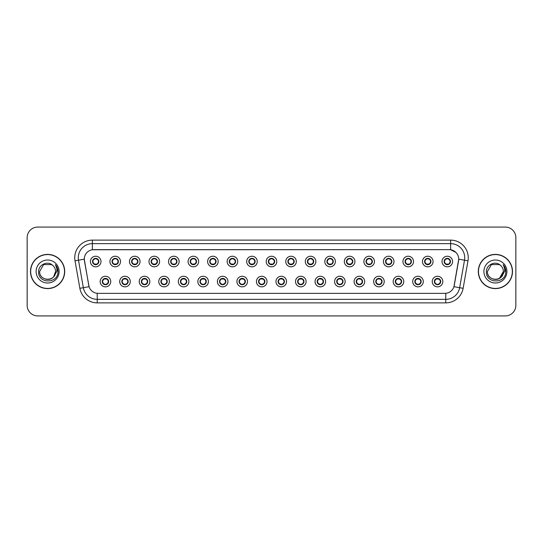 <?xml version="1.0" encoding="UTF-8"?>
<svg xmlns="http://www.w3.org/2000/svg" width="543" height="543" viewBox="0 0 543 543"><rect width="100%" height="100%" fill="white"/><g stroke="black" fill="none" stroke-linecap="round" stroke-linejoin="round"><path stroke-width="0.81" d="M130.286 281.552A5.287 5.287 0 0 1 124.999 286.84A5.287 5.287 0 0 1 119.704 281.552A5.287 5.287 0 0 1 124.999 276.258A5.287 5.287 0 0 1 130.286 281.552M121.822 281.552A3.177 3.177 0 0 0 124.999 284.722A3.177 3.177 0 0 0 128.168 281.552A3.177 3.177 0 0 0 124.999 278.376A3.177 3.177 0 0 0 121.822 281.552L123.051 283.595A2.824 2.824 0 0 1 123.051 279.502L121.822 281.552M149.82 281.552A5.287 5.287 0 0 1 144.533 286.84A5.287 5.287 0 0 1 139.239 281.552A5.287 5.287 0 0 1 144.533 276.258A5.287 5.287 0 0 1 149.82 281.552M141.356 281.552A3.177 3.177 0 0 0 144.533 284.722A3.177 3.177 0 0 0 147.703 281.552A3.177 3.177 0 0 0 144.533 278.376A3.177 3.177 0 0 0 141.356 281.552L142.585 283.595A2.824 2.824 0 0 1 142.585 279.502L141.384 281.552M169.355 281.552A5.287 5.287 0 0 1 164.061 286.84A5.287 5.287 0 0 1 158.773 281.552A5.287 5.287 0 0 1 164.061 276.258A5.287 5.287 0 0 1 169.355 281.552M160.891 281.552A3.177 3.177 0 0 0 164.061 284.722A3.177 3.177 0 0 0 167.237 281.552A3.177 3.177 0 0 0 164.061 278.376A3.177 3.177 0 0 0 160.891 281.552L162.119 283.595A2.824 2.824 0 0 1 162.119 279.502L160.918 281.552M188.889 281.552A5.287 5.287 0 0 1 183.595 286.84A5.287 5.287 0 0 1 178.308 281.552A5.287 5.287 0 0 1 183.595 276.258A5.287 5.287 0 0 1 188.889 281.552M180.425 281.552A3.177 3.177 0 0 0 183.595 284.722A3.177 3.177 0 0 0 186.772 281.552A3.177 3.177 0 0 0 183.595 278.376A3.177 3.177 0 0 0 180.425 281.552L181.654 283.595A2.824 2.824 0 0 1 181.654 279.502L180.452 281.552M208.417 281.552A5.287 5.287 0 0 1 203.13 286.84A5.287 5.287 0 0 1 197.842 281.552A5.287 5.287 0 0 1 203.13 276.258A5.287 5.287 0 0 1 208.417 281.552M199.96 281.552A3.177 3.177 0 0 0 203.13 284.722A3.177 3.177 0 0 0 206.306 281.552A3.177 3.177 0 0 0 203.13 278.376A3.177 3.177 0 0 0 199.96 281.552L201.188 283.595A2.824 2.824 0 0 1 201.188 279.502L199.987 281.552M227.951 281.552A5.287 5.287 0 0 1 222.664 286.84A5.287 5.287 0 0 1 217.376 281.552A5.287 5.287 0 0 1 222.664 276.258A5.287 5.287 0 0 1 227.951 281.552M219.494 281.552A3.177 3.177 0 0 0 222.664 284.722A3.177 3.177 0 0 0 225.84 281.552A3.177 3.177 0 0 0 222.664 278.376A3.177 3.177 0 0 0 219.494 281.552L220.723 283.595A2.824 2.824 0 0 1 220.723 279.502L219.494 281.552M247.486 281.552A5.287 5.287 0 0 1 242.198 286.84A5.287 5.287 0 0 1 236.911 281.552A5.287 5.287 0 0 1 242.198 276.258A5.287 5.287 0 0 1 247.486 281.552M239.029 281.552A3.177 3.177 0 0 0 242.198 284.722A3.177 3.177 0 0 0 245.375 281.552A3.177 3.177 0 0 0 242.198 278.376A3.177 3.177 0 0 0 239.029 281.552L240.257 283.595A2.824 2.824 0 0 1 240.257 279.502L239.056 281.552M267.02 281.552A5.287 5.287 0 0 1 261.733 286.84A5.287 5.287 0 0 1 256.445 281.552A5.287 5.287 0 0 1 261.733 276.258A5.287 5.287 0 0 1 267.02 281.552M258.563 281.552A3.177 3.177 0 0 0 261.733 284.722A3.177 3.177 0 0 0 264.909 281.552A3.177 3.177 0 0 0 261.733 278.376A3.177 3.177 0 0 0 258.563 281.552L259.792 283.595A2.824 2.824 0 0 1 259.792 279.502L258.59 281.552M286.555 281.552A5.287 5.287 0 0 1 281.267 286.84A5.287 5.287 0 0 1 275.98 281.552A5.287 5.287 0 0 1 281.267 276.258A5.287 5.287 0 0 1 286.555 281.552M278.091 281.552A3.177 3.177 0 0 0 281.267 284.722A3.177 3.177 0 0 0 284.437 281.552A3.177 3.177 0 0 0 281.267 278.376A3.177 3.177 0 0 0 278.091 281.552L279.326 283.595A2.824 2.824 0 0 1 279.326 279.502L278.125 281.552M306.089 281.552A5.287 5.287 0 0 1 300.802 286.84A5.287 5.287 0 0 1 295.514 281.552A5.287 5.287 0 0 1 300.802 276.258A5.287 5.287 0 0 1 306.089 281.552M297.625 281.552A3.177 3.177 0 0 0 300.802 284.722A3.177 3.177 0 0 0 303.971 281.552A3.177 3.177 0 0 0 300.802 278.376A3.177 3.177 0 0 0 297.625 281.552L298.86 283.595A2.824 2.824 0 0 1 298.86 279.502L297.659 281.552M325.624 281.552A5.287 5.287 0 0 1 320.336 286.84A5.287 5.287 0 0 1 315.049 281.552A5.287 5.287 0 0 1 320.336 276.258A5.287 5.287 0 0 1 325.624 281.552M317.16 281.552A3.177 3.177 0 0 0 320.336 284.722A3.177 3.177 0 0 0 323.506 281.552A3.177 3.177 0 0 0 320.336 278.376A3.177 3.177 0 0 0 317.16 281.552L318.395 283.595A2.824 2.824 0 0 1 318.395 279.502L317.193 281.552M345.158 281.552A5.287 5.287 0 0 1 339.87 286.84A5.287 5.287 0 0 1 334.583 281.552A5.287 5.287 0 0 1 339.87 276.258A5.287 5.287 0 0 1 345.158 281.552M336.694 281.552A3.177 3.177 0 0 0 339.87 284.722A3.177 3.177 0 0 0 343.04 281.552A3.177 3.177 0 0 0 339.87 278.376A3.177 3.177 0 0 0 336.694 281.552L337.929 283.595A2.824 2.824 0 0 1 337.929 279.502L336.728 281.552M364.692 281.552A5.287 5.287 0 0 1 359.405 286.84A5.287 5.287 0 0 1 354.111 281.552A5.287 5.287 0 0 1 359.405 276.258A5.287 5.287 0 0 1 364.692 281.552M356.228 281.552A3.177 3.177 0 0 0 359.405 284.722A3.177 3.177 0 0 0 362.575 281.552A3.177 3.177 0 0 0 359.405 278.376A3.177 3.177 0 0 0 356.228 281.552L357.464 283.595A2.824 2.824 0 0 1 357.464 279.502L356.228 281.552M384.227 281.552A5.287 5.287 0 0 1 378.939 286.84A5.287 5.287 0 0 1 373.645 281.552A5.287 5.287 0 0 1 378.939 276.258A5.287 5.287 0 0 1 384.227 281.552M375.763 281.552A3.177 3.177 0 0 0 378.939 284.722A3.177 3.177 0 0 0 382.109 281.552A3.177 3.177 0 0 0 378.939 278.376A3.177 3.177 0 0 0 375.763 281.552L376.991 283.595A2.824 2.824 0 0 1 376.991 279.502L375.79 281.552M403.761 281.552A5.287 5.287 0 0 1 398.467 286.84A5.287 5.287 0 0 1 393.18 281.552A5.287 5.287 0 0 1 398.467 276.258A5.287 5.287 0 0 1 403.761 281.552M395.297 281.552A3.177 3.177 0 0 0 398.467 284.722A3.177 3.177 0 0 0 401.644 281.552A3.177 3.177 0 0 0 398.467 278.376A3.177 3.177 0 0 0 395.297 281.552L396.526 283.595A2.824 2.824 0 0 1 396.526 279.502L395.324 281.552M423.296 281.552A5.287 5.287 0 0 1 418.001 286.84A5.287 5.287 0 0 1 412.714 281.552A5.287 5.287 0 0 1 418.001 276.258A5.287 5.287 0 0 1 423.296 281.552M414.832 281.552A3.177 3.177 0 0 0 418.001 284.722A3.177 3.177 0 0 0 421.178 281.552A3.177 3.177 0 0 0 418.001 278.376A3.177 3.177 0 0 0 414.832 281.552L416.06 283.595A2.824 2.824 0 0 1 416.06 279.502L414.859 281.552M442.83 281.552A5.287 5.287 0 0 1 437.536 286.84A5.287 5.287 0 0 1 432.248 281.552A5.287 5.287 0 0 1 437.536 276.258A5.287 5.287 0 0 1 442.83 281.552M434.366 281.552A3.177 3.177 0 0 0 437.536 284.722A3.177 3.177 0 0 0 440.712 281.552A3.177 3.177 0 0 0 437.536 278.376A3.177 3.177 0 0 0 434.366 281.552L435.595 283.595A2.824 2.824 0 0 1 435.595 279.502L434.393 281.552M110.752 281.552A5.287 5.287 0 0 1 105.464 286.84A5.287 5.287 0 0 1 100.17 281.552A5.287 5.287 0 0 1 105.464 276.258A5.287 5.287 0 0 1 110.752 281.552M102.288 281.552A3.177 3.177 0 0 0 105.464 284.722A3.177 3.177 0 0 0 108.634 281.552A3.177 3.177 0 0 0 105.464 278.376A3.177 3.177 0 0 0 102.288 281.552L103.523 283.595A2.824 2.824 0 0 1 103.523 279.502L102.315 281.552M120.519 261.522A5.287 5.287 0 0 1 115.231 266.81A5.287 5.287 0 0 1 109.937 261.522A5.287 5.287 0 0 1 115.231 256.235A5.287 5.287 0 0 1 120.519 261.522M112.055 261.522A3.177 3.177 0 0 0 115.231 264.692A3.177 3.177 0 0 0 118.401 261.522A3.177 3.177 0 0 0 115.231 258.346A3.177 3.177 0 0 0 112.055 261.522L113.283 263.565A2.824 2.824 0 0 1 113.29 259.473L112.082 261.529M140.053 261.522A5.287 5.287 0 0 1 134.766 266.81A5.287 5.287 0 0 1 129.472 261.522A5.287 5.287 0 0 1 134.766 256.235A5.287 5.287 0 0 1 140.053 261.522M131.589 261.522A3.177 3.177 0 0 0 134.766 264.692A3.177 3.177 0 0 0 137.936 261.522A3.177 3.177 0 0 0 134.766 258.346A3.177 3.177 0 0 0 131.589 261.522L132.818 263.565A2.824 2.824 0 0 1 132.825 259.473L131.616 261.529M159.588 261.522A5.287 5.287 0 0 1 154.293 266.81A5.287 5.287 0 0 1 149.006 261.522A5.287 5.287 0 0 1 154.293 256.235A5.287 5.287 0 0 1 159.588 261.522M151.124 261.522A3.177 3.177 0 0 0 154.293 264.692A3.177 3.177 0 0 0 157.47 261.522A3.177 3.177 0 0 0 154.293 258.346A3.177 3.177 0 0 0 151.124 261.522L152.352 263.565A2.824 2.824 0 0 1 152.359 259.473L151.151 261.529M179.122 261.522A5.287 5.287 0 0 1 173.828 266.81A5.287 5.287 0 0 1 168.54 261.522A5.287 5.287 0 0 1 173.828 256.235A5.287 5.287 0 0 1 179.122 261.522M170.658 261.522A3.177 3.177 0 0 0 173.828 264.692A3.177 3.177 0 0 0 177.004 261.522A3.177 3.177 0 0 0 173.828 258.346A3.177 3.177 0 0 0 170.658 261.522L171.887 263.565A2.824 2.824 0 0 1 171.893 259.473L170.685 261.529M198.657 261.522A5.287 5.287 0 0 1 193.362 266.81A5.287 5.287 0 0 1 188.075 261.522A5.287 5.287 0 0 1 193.362 256.235A5.287 5.287 0 0 1 198.657 261.522M190.193 261.522A3.177 3.177 0 0 0 193.362 264.692A3.177 3.177 0 0 0 196.539 261.522A3.177 3.177 0 0 0 193.362 258.346A3.177 3.177 0 0 0 190.193 261.522L191.421 263.565A2.824 2.824 0 0 1 191.428 259.473A2.824 2.824 0 0 0 190.545 261.522M218.184 261.522A5.287 5.287 0 0 1 212.897 266.81A5.287 5.287 0 0 1 207.609 261.522A5.287 5.287 0 0 1 212.897 256.235A5.287 5.287 0 0 1 218.184 261.522M209.727 261.522A3.177 3.177 0 0 0 212.897 264.692A3.177 3.177 0 0 0 216.073 261.522A3.177 3.177 0 0 0 212.897 258.346A3.177 3.177 0 0 0 209.727 261.522L210.956 263.565A2.824 2.824 0 0 1 210.962 259.473L209.754 261.529M237.719 261.522A5.287 5.287 0 0 1 232.431 266.81A5.287 5.287 0 0 1 227.144 261.522A5.287 5.287 0 0 1 232.431 256.235A5.287 5.287 0 0 1 237.719 261.522M229.261 261.522A3.177 3.177 0 0 0 232.431 264.692A3.177 3.177 0 0 0 235.608 261.522A3.177 3.177 0 0 0 232.431 258.346A3.177 3.177 0 0 0 229.261 261.522L230.49 263.565A2.824 2.824 0 0 1 230.497 259.473L229.289 261.529M257.253 261.522A5.287 5.287 0 0 1 251.966 266.81A5.287 5.287 0 0 1 246.678 261.522A5.287 5.287 0 0 1 251.966 256.235A5.287 5.287 0 0 1 257.253 261.522M248.796 261.522A3.177 3.177 0 0 0 251.966 264.692A3.177 3.177 0 0 0 255.142 261.522A3.177 3.177 0 0 0 251.966 258.346A3.177 3.177 0 0 0 248.796 261.522L250.024 263.565A2.824 2.824 0 0 1 250.031 259.473L248.823 261.529M276.787 261.522A5.287 5.287 0 0 1 271.5 266.81A5.287 5.287 0 0 1 266.213 261.522A5.287 5.287 0 0 1 271.5 256.235A5.287 5.287 0 0 1 276.787 261.522M268.323 261.522A3.177 3.177 0 0 0 271.5 264.692A3.177 3.177 0 0 0 274.677 261.522A3.177 3.177 0 0 0 271.5 258.346A3.177 3.177 0 0 0 268.323 261.522L269.559 263.565A2.824 2.824 0 0 1 269.559 259.473L268.357 261.529M296.322 261.522A5.287 5.287 0 0 1 291.034 266.81A5.287 5.287 0 0 1 285.747 261.522A5.287 5.287 0 0 1 291.034 256.235A5.287 5.287 0 0 1 296.322 261.522M287.858 261.522A3.177 3.177 0 0 0 291.034 264.692A3.177 3.177 0 0 0 294.204 261.522A3.177 3.177 0 0 0 291.034 258.346A3.177 3.177 0 0 0 287.858 261.522L289.093 263.565A2.824 2.824 0 0 1 289.093 259.473L287.892 261.529M315.856 261.522A5.287 5.287 0 0 1 310.569 266.81A5.287 5.287 0 0 1 305.281 261.522A5.287 5.287 0 0 1 310.569 256.235A5.287 5.287 0 0 1 315.856 261.522M307.392 261.522A3.177 3.177 0 0 0 310.569 264.692A3.177 3.177 0 0 0 313.739 261.522A3.177 3.177 0 0 0 310.569 258.346A3.177 3.177 0 0 0 307.392 261.522L308.628 263.565A2.824 2.824 0 0 1 308.628 259.473L307.426 261.529M335.391 261.522A5.287 5.287 0 0 1 330.103 266.81A5.287 5.287 0 0 1 324.816 261.522A5.287 5.287 0 0 1 330.103 256.235A5.287 5.287 0 0 1 335.391 261.522M326.927 261.522A3.177 3.177 0 0 0 330.103 264.692A3.177 3.177 0 0 0 333.273 261.522A3.177 3.177 0 0 0 330.103 258.346A3.177 3.177 0 0 0 326.927 261.522L328.162 263.565A2.824 2.824 0 0 1 328.162 259.473L326.961 261.529M354.925 261.522A5.287 5.287 0 0 1 349.638 266.81A5.287 5.287 0 0 1 344.343 261.522A5.287 5.287 0 0 1 349.638 256.235A5.287 5.287 0 0 1 354.925 261.522M346.461 261.522A3.177 3.177 0 0 0 349.638 264.692A3.177 3.177 0 0 0 352.807 261.522A3.177 3.177 0 0 0 349.638 258.346A3.177 3.177 0 0 0 346.461 261.522L347.696 263.565A2.824 2.824 0 0 1 347.696 259.473L346.488 261.529M374.46 261.522A5.287 5.287 0 0 1 369.172 266.81A5.287 5.287 0 0 1 363.878 261.522A5.287 5.287 0 0 1 369.172 256.235A5.287 5.287 0 0 1 374.46 261.522M365.996 261.522A3.177 3.177 0 0 0 369.172 264.692A3.177 3.177 0 0 0 372.342 261.522A3.177 3.177 0 0 0 369.172 258.346A3.177 3.177 0 0 0 365.996 261.522L367.224 263.565A2.824 2.824 0 0 1 367.231 259.473L366.023 261.529M393.994 261.522A5.287 5.287 0 0 1 388.707 266.81A5.287 5.287 0 0 1 383.412 261.522A5.287 5.287 0 0 1 388.707 256.235A5.287 5.287 0 0 1 393.994 261.522M385.53 261.522A3.177 3.177 0 0 0 388.707 264.692A3.177 3.177 0 0 0 391.876 261.522A3.177 3.177 0 0 0 388.707 258.346A3.177 3.177 0 0 0 385.53 261.522L386.759 263.565A2.824 2.824 0 0 1 386.765 259.473L385.557 261.529M413.528 261.522A5.287 5.287 0 0 1 408.234 266.81A5.287 5.287 0 0 1 402.947 261.522A5.287 5.287 0 0 1 408.234 256.235A5.287 5.287 0 0 1 413.528 261.522M405.064 261.522A3.177 3.177 0 0 0 408.234 264.692A3.177 3.177 0 0 0 411.411 261.522A3.177 3.177 0 0 0 408.234 258.346A3.177 3.177 0 0 0 405.064 261.522L406.293 263.565A2.824 2.824 0 0 1 406.3 259.473L405.092 261.529M433.063 261.522A5.287 5.287 0 0 1 427.769 266.81A5.287 5.287 0 0 1 422.481 261.522A5.287 5.287 0 0 1 427.769 256.235A5.287 5.287 0 0 1 433.063 261.522M424.599 261.522A3.177 3.177 0 0 0 427.769 264.692A3.177 3.177 0 0 0 430.945 261.522A3.177 3.177 0 0 0 427.769 258.346A3.177 3.177 0 0 0 424.599 261.522L425.827 263.565A2.824 2.824 0 0 1 425.834 259.473A2.824 2.824 0 0 0 424.952 261.522M452.597 261.522A5.287 5.287 0 0 1 447.303 266.81A5.287 5.287 0 0 1 442.016 261.522A5.287 5.287 0 0 1 447.303 256.235A5.287 5.287 0 0 1 452.597 261.522M444.133 261.522A3.177 3.177 0 0 0 447.303 264.692A3.177 3.177 0 0 0 450.48 261.522A3.177 3.177 0 0 0 447.303 258.346A3.177 3.177 0 0 0 444.133 261.522L445.362 263.565A2.824 2.824 0 0 1 445.369 259.473L444.16 261.529M100.984 261.522A5.287 5.287 0 0 1 95.697 266.81A5.287 5.287 0 0 1 90.403 261.522A5.287 5.287 0 0 1 95.697 256.235A5.287 5.287 0 0 1 100.984 261.522M92.52 261.522A3.177 3.177 0 0 0 95.697 264.692A3.177 3.177 0 0 0 98.867 261.522A3.177 3.177 0 0 0 95.697 258.346A3.177 3.177 0 0 0 92.52 261.522L93.756 263.565A2.824 2.824 0 0 1 93.756 259.473L92.548 261.529M79.869 288.313L75.015 260.81A17.627 17.627 0 0 1 92.378 240.121L450.622 240.121A17.627 17.627 0 0 1 467.985 260.81L463.131 288.313A17.627 17.627 0 0 1 445.769 302.879L97.231 302.879A17.627 17.627 0 0 1 79.869 288.313L89.059 286.69L84.416 260.81A9.523 9.523 0 0 1 93.79 249.637L449.21 249.637A9.523 9.523 0 0 1 458.584 260.81L454.233 285.496A9.523 9.523 0 0 1 444.86 293.363L98.14 293.363A9.523 9.523 0 0 1 88.767 285.496L84.274 259.181L78.491 260.199A14.104 14.104 0 0 1 92.378 243.644L450.622 243.644A14.104 14.104 0 0 1 464.509 260.199L459.656 287.702A14.104 14.104 0 0 1 445.769 299.356L97.231 299.356A14.104 14.104 0 0 1 83.344 287.702L78.491 260.199A14.104 14.104 0 0 1 78.273 257.749M30.503 271.5A17.098 17.098 0 0 0 47.601 288.598A17.098 17.098 0 0 0 64.698 271.5A17.098 17.098 0 0 0 47.601 254.402A17.098 17.098 0 0 0 30.503 271.5M478.302 271.5A17.098 17.098 0 0 0 495.399 288.598A17.098 17.098 0 0 0 512.497 271.5A17.098 17.098 0 0 0 495.399 254.402A17.098 17.098 0 0 0 478.302 271.5M92.378 240.121L92.378 249.746L449.21 249.637L450.622 249.746L455.937 252.427L450.622 249.746L450.622 240.121M84.274 259.16L84.375 257.749M444.86 293.363L98.14 293.363M467.985 260.81L458.726 259.181L453.941 286.69L463.131 288.313M515.85 237.651A10.575 10.575 0 0 0 505.275 227.076L37.725 227.076A10.575 10.575 0 0 0 27.15 237.651L27.15 305.349A10.575 10.575 0 0 0 37.725 315.924L505.275 315.924A10.575 10.575 0 0 0 515.85 305.349L515.85 237.651L515.85 305.349M27.15 237.651L27.15 305.349M505.275 227.076L37.725 227.076M37.725 315.924L505.275 315.924M98.514 261.522A2.824 2.824 0 0 1 97.638 263.565L98.84 261.522L97.638 259.473A2.824 2.824 0 0 1 98.514 261.522M94.516 258.957L95.561 258.441M95.819 258.706L96.871 258.957M96.24 258.393L95.996 258.719L96.152 258.38L95.996 258.719L97.638 259.473C98.799 260.844 98.799 262.208 97.638 263.565L96.579 264.57M96.24 264.645L96.437 264.244M96.091 264.312L96.152 264.665L96.091 264.312M96.871 264.081L94.516 264.081M95.147 264.645L95.398 264.326L94.808 264.57M95.147 258.393L95.296 258.726L93.756 259.473C92.595 260.837 92.595 262.201 93.756 263.565L94.957 264.244M95.296 258.726L95.242 258.38L95.296 258.726M106.007 278.423L105.858 278.756L107.405 279.502C108.566 280.867 108.566 282.231 107.405 283.595L108.607 281.546L107.405 279.502A2.824 2.824 0 0 1 107.399 283.602A2.824 2.824 0 0 0 108.281 281.552M104.914 284.675L104.718 284.274A2.824 2.824 0 0 1 104.718 284.274L104.575 284.593M106.638 284.111L105.593 284.627M105.342 284.369L104.283 284.111M105.064 284.342L105.009 284.688L105.064 284.342M104.914 278.423L105.064 278.756L103.523 279.502C102.362 280.867 102.362 282.231 103.523 283.595L104.718 284.274M105.064 278.756L105.009 278.41L105.064 278.756M104.283 278.987L106.638 278.987M105.858 278.756L105.919 278.41L105.858 278.756M106.007 284.675L105.858 284.342L107.405 283.595M105.858 284.342L105.919 284.688L105.858 284.342M118.048 261.522A2.824 2.824 0 0 1 117.173 263.565L118.374 261.522L117.173 259.473A2.824 2.824 0 0 1 118.048 261.522M115.774 258.393L115.971 258.801A2.824 2.824 0 0 1 115.971 258.801L116.114 258.475M114.05 258.957L115.096 258.441M115.354 258.706L116.406 258.957M115.625 258.726L115.686 258.38L115.625 258.726M115.774 264.645L115.625 264.312L117.173 263.565C118.333 262.208 118.333 260.844 117.173 259.473L115.971 258.801M115.625 264.312L115.686 264.665L115.625 264.312M116.406 264.081L114.05 264.081M114.682 258.393L114.831 258.726L113.283 259.473C112.129 260.837 112.129 262.201 113.283 263.565L114.926 264.326M137.583 261.522A2.824 2.824 0 0 1 136.707 263.565L137.908 261.522L136.707 259.473A2.824 2.824 0 0 1 137.583 261.522M133.585 258.957L134.63 258.441M134.888 258.706L135.94 258.957M135.309 258.393L135.058 258.719L136.707 259.473C137.868 260.844 137.868 262.208 136.707 263.565L135.648 264.57M135.309 264.645L135.506 264.244M135.159 264.312L135.221 264.665L135.159 264.312M135.94 264.081L133.585 264.081M134.216 264.645L134.467 264.326L133.877 264.57M134.216 258.393L134.365 258.726L132.818 259.473C131.664 260.837 131.664 262.201 132.818 263.565L134.019 264.244M134.365 258.726L134.311 258.38L134.365 258.726M157.117 261.522A2.824 2.824 0 0 1 156.241 263.565L157.443 261.522L156.241 259.473A2.824 2.824 0 0 1 157.117 261.522M154.843 258.393L155.04 258.801A2.824 2.824 0 0 1 155.04 258.801L155.183 258.475M153.119 258.957L154.164 258.441M154.422 258.706L155.474 258.957M154.694 258.726L154.748 258.38L154.694 258.726M154.843 264.645L154.694 264.312L156.241 263.565C157.395 262.208 157.395 260.844 156.241 259.473L155.04 258.801M154.694 264.312L154.748 264.665L154.694 264.312M155.474 264.081L153.119 264.081M153.75 264.645L154.002 264.326L153.411 264.57M153.75 258.393L153.9 258.726L152.352 259.473C151.192 260.837 151.192 262.201 152.352 263.565L153.554 264.244M153.9 258.726L153.839 258.38L153.9 258.726M176.651 261.522A2.824 2.824 0 0 1 175.776 263.565L176.977 261.522L175.776 259.473A2.824 2.824 0 0 1 176.651 261.522M172.654 258.957L173.699 258.441M173.957 258.706L175.009 258.957M174.378 258.393L174.127 258.719L175.776 259.473C176.93 260.844 176.93 262.208 175.776 263.565L174.717 264.57M174.378 264.645L174.574 264.244M174.228 264.312L174.283 264.665L174.228 264.312M175.009 264.081L172.654 264.081M173.285 264.645L173.529 264.326L172.946 264.57M173.285 258.393L173.434 258.726L171.887 259.473C170.726 260.837 170.726 262.201 171.887 263.565L173.088 264.244M173.434 258.726L173.373 258.38L173.434 258.726M125.542 278.423L125.392 278.756L126.94 279.502C128.1 280.867 128.1 282.231 126.94 283.595L128.141 281.546L126.94 279.502A2.824 2.824 0 0 1 126.933 283.602A2.824 2.824 0 0 0 127.815 281.552M126.173 284.111L125.128 284.627M124.87 284.369L123.818 284.111M124.449 284.675L124.7 284.356L123.051 283.595C121.897 282.231 121.897 280.867 123.051 279.502L124.109 278.505M124.449 278.423L124.252 278.83M124.598 278.756L124.544 278.41L124.598 278.756M123.818 278.987L126.173 278.987M125.447 278.41L125.392 278.756L125.453 278.41M125.542 284.675L125.392 284.342L126.94 283.595M125.447 284.688L125.392 284.342L125.453 284.688M145.076 278.423L144.927 278.756L146.474 279.502C147.635 280.867 147.635 282.231 146.474 283.595L147.676 281.546L146.474 279.502A2.824 2.824 0 0 1 146.467 283.602A2.824 2.824 0 0 0 147.35 281.552M143.983 284.675L143.786 284.274A2.824 2.824 0 0 1 143.786 284.274L143.644 284.593M145.707 284.111L144.662 284.627M144.404 284.369L143.352 284.111M144.133 284.342L144.071 284.688L144.133 284.342M143.983 278.423L144.133 278.756L142.585 279.502C141.424 280.867 141.424 282.231 142.585 283.595L143.786 284.274M144.133 278.756L144.078 278.41L144.133 278.756M143.352 278.987L145.707 278.987M145.076 284.675L144.927 284.342L146.474 283.595M164.61 278.423L164.461 278.756L166.009 279.502C167.163 280.867 167.163 282.231 166.009 283.595L167.21 281.546L166.009 279.502A2.824 2.824 0 0 1 166.002 283.602A2.824 2.824 0 0 0 166.884 281.552M165.242 284.111L164.196 284.627M163.938 284.369L162.886 284.111M163.518 284.675L163.762 284.356L163.606 284.688L163.762 284.356L162.119 283.595C160.959 282.231 160.959 280.867 162.119 279.502L163.178 278.505M163.518 278.423L163.321 278.83M163.667 278.756L163.606 278.41L163.667 278.756M162.886 278.987L165.242 278.987M164.461 278.756L164.515 278.41L164.461 278.756M164.61 284.675L164.461 284.342L166.009 283.595M164.461 284.342L164.515 284.688L164.461 284.342M64.522 271.5A16.928 16.928 0 0 0 47.601 254.572A16.928 16.928 0 0 0 30.673 271.5A16.928 16.928 0 0 0 47.601 288.428A16.928 16.928 0 0 0 64.522 271.5M53.709 276.618C49.474 282.34 39.218 278.681 39.632 271.5C39.144 281.783 56.058 281.783 55.569 271.5C56.058 281.783 39.144 281.783 39.632 271.5C39.144 281.783 56.058 281.783 55.569 271.5C56.058 281.783 39.144 281.783 39.632 271.5L43.616 264.597L51.585 264.597L52.82 265.479C47.933 260.348 38.512 264.577 38.601 271.5C37.705 283.806 57.653 284.125 57.979 272.097L57.992 271.5C57.965 268.887 57.096 266.593 55.386 264.611C56.689 266.749 57.144 269.043 56.757 271.5L53.709 276.618A7.969 7.969 0 0 0 55.569 271.5C56.058 281.783 39.144 281.783 39.632 271.5L43.616 264.597L51.585 264.597L52.82 265.479L51.585 264.597L43.616 264.597L39.632 271.5L43.616 264.597M55.569 271.5L53.689 276.645L55.569 271.5A7.969 7.969 0 0 0 52.82 265.479L51.585 264.597L43.616 264.597L39.632 271.5M36.103 271.5A11.498 11.498 0 0 0 47.601 282.998A11.498 11.498 0 0 0 59.099 271.5A11.498 11.498 0 0 0 47.601 260.002A11.498 11.498 0 0 0 36.103 271.5M55.461 264.699L57.992 271.799L55.461 264.699M512.327 271.5A16.928 16.928 0 0 0 495.399 254.572A16.928 16.928 0 0 0 478.478 271.5A16.928 16.928 0 0 0 495.399 288.428A16.928 16.928 0 0 0 512.327 271.5M501.508 276.618C497.279 282.34 487.017 278.681 487.431 271.5L491.415 264.597L499.384 264.597L500.619 265.479A7.969 7.969 0 0 1 503.368 271.5L501.488 276.645L503.368 271.5C503.856 281.783 486.942 281.783 487.431 271.5C486.942 281.783 503.856 281.783 503.368 271.5L499.384 278.403L503.368 271.5C503.856 281.783 486.942 281.783 487.431 271.5L491.415 264.597L487.431 271.5L491.415 264.597L499.384 264.597L500.619 265.479C495.732 260.348 486.311 264.577 486.399 271.5C485.503 283.806 505.452 284.125 505.777 272.097L505.791 271.5C505.764 268.887 504.895 266.593 503.185 264.611C504.488 266.749 504.942 269.043 504.556 271.5L501.508 276.618A7.969 7.969 0 0 0 503.368 271.5C503.856 281.783 486.942 281.783 487.431 271.5L491.415 264.597L499.384 264.597L500.619 265.479L499.384 264.597L491.415 264.597L487.431 271.5L491.415 264.597M483.901 271.5A11.498 11.498 0 0 0 495.399 282.998A11.498 11.498 0 0 0 506.897 271.5A11.498 11.498 0 0 0 495.399 260.002A11.498 11.498 0 0 0 483.901 271.5M503.259 264.699L505.791 271.799L503.259 264.699M196.186 261.522A2.824 2.824 0 0 1 195.304 263.565L196.512 261.522L195.304 259.473A2.824 2.824 0 0 1 196.186 261.522M193.912 258.393L194.102 258.801A2.824 2.824 0 0 1 194.102 258.801L194.251 258.475M192.188 258.957L193.227 258.441M193.484 258.706L194.543 258.957M193.912 264.645L193.763 264.312L195.304 263.565C196.464 262.208 196.464 260.844 195.304 259.473L194.102 258.801M194.543 264.081L192.188 264.081M192.819 264.645L193.064 264.326L192.48 264.57M192.819 258.393L192.969 258.726L191.421 259.473C190.26 260.837 190.26 262.201 191.421 263.565L192.622 264.244M192.969 258.726L192.908 258.38L192.969 258.726M191.421 259.473L190.22 261.529M215.72 261.522A2.824 2.824 0 0 1 214.838 263.565L216.039 261.522L214.838 259.473A2.824 2.824 0 0 1 215.72 261.522M211.722 258.957L212.761 258.441M213.019 258.706L214.071 258.957M213.447 258.393L213.195 258.719L214.838 259.473C215.999 260.844 215.999 262.208 214.838 263.565L213.786 264.57M213.447 264.645L213.637 264.244M213.297 264.312L213.351 264.665L213.297 264.312M214.078 264.081L211.722 264.081M212.354 264.645L212.598 264.326L212.014 264.57M212.354 258.393L212.503 258.726L210.956 259.473C209.795 260.837 209.795 262.201 210.956 263.565L212.157 264.244M212.503 258.726L212.442 258.38L212.503 258.726M235.255 261.522A2.824 2.824 0 0 1 234.372 263.565L235.574 261.522L234.372 259.473A2.824 2.824 0 0 1 235.255 261.522M231.257 258.957L232.295 258.441M232.553 258.706L233.605 258.957M232.981 258.393L232.73 258.719L232.886 258.38L232.73 258.719L234.372 259.473C235.533 260.844 235.533 262.208 234.372 263.565L233.32 264.57M232.981 264.645L233.171 264.244M232.832 264.312L232.886 264.665L232.832 264.312M233.612 264.081L231.25 264.081M231.888 264.645L232.132 264.326L231.976 264.665M231.888 258.393L232.037 258.726L230.49 259.473C229.329 260.837 229.329 262.201 230.49 263.565L232.132 264.326L231.983 264.665M231.983 258.38L232.037 258.726L231.976 258.38M184.145 278.423L183.996 278.756L185.536 279.502C186.697 280.867 186.697 282.231 185.536 283.595L186.744 281.546L185.536 279.502A2.824 2.824 0 0 1 185.536 283.602A2.824 2.824 0 0 0 186.419 281.552M184.776 284.111L183.731 284.627M183.473 284.369L182.421 284.111M183.052 278.423L183.201 278.756L181.654 279.502C180.493 280.867 180.493 282.231 181.654 283.595L183.296 284.356L183.147 284.688M183.147 278.41L183.201 278.756L183.14 278.41M182.421 278.987L184.776 278.987M183.996 278.756L184.05 278.41L183.996 278.756M184.145 284.675L183.996 284.342L185.536 283.595M183.996 284.342L184.05 284.688L183.996 284.342M203.679 278.423L203.53 278.756L205.071 279.502C206.231 280.867 206.231 282.231 205.071 283.595L206.272 281.546L205.071 279.502A2.824 2.824 0 0 1 205.071 283.602A2.824 2.824 0 0 0 205.953 281.552M202.587 284.675L202.39 284.274A2.824 2.824 0 0 1 202.39 284.274L202.247 284.593M204.304 284.111L203.265 284.627M203.007 284.369L201.955 284.111M202.736 284.342L202.675 284.688L202.736 284.342M202.587 278.423L202.736 278.756L201.188 279.502C200.028 280.867 200.028 282.231 201.188 283.595L202.39 284.274M202.736 278.756L202.675 278.41L202.736 278.756M201.955 278.987L204.311 278.987M203.53 278.756L203.584 278.41L203.53 278.756M203.679 284.675L203.53 284.342L205.071 283.595M203.53 284.342L203.584 284.688L203.53 284.342M223.214 278.423L223.064 278.756L224.605 279.502C225.766 280.867 225.766 282.231 224.605 283.595L225.807 281.546L224.605 279.502A2.824 2.824 0 0 1 224.605 283.602A2.824 2.824 0 0 0 225.488 281.552M223.838 284.111L222.8 284.627M222.542 284.369L221.49 284.111M222.121 284.675L222.365 284.356L222.209 284.688L222.365 284.356L220.723 283.595C219.562 282.231 219.562 280.867 220.723 279.502L221.782 278.505M222.121 278.423L221.924 278.83M222.27 278.756L222.209 278.41L222.27 278.756M221.49 278.987L223.845 278.987M223.064 278.756L223.119 278.41L223.064 278.756M223.214 284.675L223.064 284.342L224.605 283.595M223.064 284.342L223.119 284.688L223.064 284.342M254.789 261.522A2.824 2.824 0 0 1 253.907 263.565L255.108 261.522L253.907 259.473A2.824 2.824 0 0 1 254.789 261.522M252.515 258.393L252.705 258.801A2.824 2.824 0 0 1 252.705 258.801L252.855 258.475M250.791 258.957L251.83 258.441M252.088 258.706L253.14 258.957M252.366 258.726L252.42 258.38L252.366 258.726M252.515 264.645L252.366 264.312L253.907 263.565C255.067 262.208 255.067 260.844 253.907 259.473L252.705 258.801M252.366 264.312L252.42 264.665L252.366 264.312M253.147 264.081L250.785 264.081M251.423 264.645L251.667 264.326L251.083 264.57M251.423 258.393L251.572 258.726L250.024 259.473C248.864 260.837 248.864 262.201 250.024 263.565L251.226 264.244M251.572 258.726L251.511 258.38L251.572 258.726M274.324 261.522A2.824 2.824 0 0 1 273.441 263.565L274.643 261.522L273.441 259.473A2.824 2.824 0 0 1 274.324 261.522M270.326 258.957L271.364 258.441M271.622 258.706L272.674 258.957M272.043 258.393L271.799 258.719L271.955 258.38L271.799 258.719L273.441 259.473C274.602 260.844 274.602 262.208 273.441 263.565L272.389 264.57M272.043 264.645L272.24 264.244M271.894 264.312L271.955 264.665L271.894 264.312M272.681 264.081L270.319 264.081M270.957 264.645L271.201 264.326L270.611 264.57M270.957 258.393L271.106 258.726L269.559 259.473C268.398 260.837 268.398 262.201 269.559 263.565L270.76 264.244M271.106 258.726L271.045 258.38L271.106 258.726M293.858 261.522A2.824 2.824 0 0 1 292.976 263.565L294.177 261.522L292.976 259.473A2.824 2.824 0 0 1 293.858 261.522M291.577 258.393L291.774 258.801A2.824 2.824 0 0 1 291.774 258.801L291.917 258.475M289.86 258.957L290.899 258.441M291.157 258.706L292.209 258.957M291.428 258.726L291.489 258.38L291.428 258.726M291.577 264.645L291.428 264.312L292.976 263.565C294.136 262.208 294.136 260.844 292.976 259.473L291.774 258.801M291.428 264.312L291.489 264.665L291.428 264.312M292.215 264.081L289.853 264.081M290.485 264.645L290.736 264.326L290.145 264.57M290.485 258.393L290.634 258.726L289.093 259.473C287.933 260.837 287.933 262.201 289.093 263.565L290.295 264.244M290.634 258.726L290.58 258.38L290.634 258.726M313.386 261.522A2.824 2.824 0 0 1 312.51 263.565L313.711 261.522L312.51 259.473A2.824 2.824 0 0 1 313.386 261.522M309.395 258.957L310.433 258.441M310.691 258.706L311.743 258.957M311.112 258.393L310.868 258.719L311.024 258.38M311.112 264.645L310.963 264.312L312.51 263.565C313.671 262.208 313.671 260.844 312.51 259.473L310.868 258.719L311.017 258.38M311.017 264.665L310.963 264.312L311.024 264.665M311.75 264.081L309.388 264.081M310.019 264.645L310.27 264.326L309.68 264.57M310.019 258.393L310.168 258.726L308.628 259.473C307.467 260.837 307.467 262.201 308.628 263.565L309.829 264.244M310.168 258.726L310.114 258.38L310.168 258.726M332.92 261.522A2.824 2.824 0 0 1 332.044 263.565L333.246 261.522L332.044 259.473A2.824 2.824 0 0 1 332.92 261.522M328.929 258.957L329.968 258.441M330.225 258.706L331.278 258.957M330.646 258.393L330.402 258.719L330.558 258.38L330.402 258.719L332.044 259.473C333.205 260.844 333.205 262.208 332.044 263.565L330.986 264.57M330.646 264.645L330.843 264.244M330.497 264.312L330.558 264.665L330.497 264.312M331.278 264.081L328.922 264.081M329.553 264.645L329.805 264.326L329.214 264.57M329.553 258.393L329.703 258.726L328.162 259.473C327.001 260.837 327.001 262.201 328.162 263.565L329.363 264.244M329.703 258.726L329.649 258.38L329.703 258.726M242.748 278.423L242.599 278.756L244.14 279.502C245.3 280.867 245.3 282.231 244.14 283.595L245.341 281.546L244.14 279.502A2.824 2.824 0 0 1 244.14 283.602A2.824 2.824 0 0 0 245.022 281.552M241.655 284.675L241.459 284.274A2.824 2.824 0 0 1 241.459 284.274L241.316 284.593M243.373 284.111L242.334 284.627M242.076 284.369L241.024 284.111M241.805 284.342L241.744 284.688L241.805 284.342M241.655 278.423L241.805 278.756L240.257 279.502C239.096 280.867 239.096 282.231 240.257 283.595L241.459 284.274M241.805 278.756L241.744 278.41L241.805 278.756M241.017 278.987L243.379 278.987M242.599 278.756L242.653 278.41L242.599 278.756M242.748 284.675L242.599 284.342L244.14 283.595M242.599 284.342L242.653 284.688L242.599 284.342M262.276 278.423L262.133 278.756L263.674 279.502C264.835 280.867 264.835 282.231 263.674 283.595L264.875 281.546L263.674 279.502A2.824 2.824 0 0 1 263.674 283.602A2.824 2.824 0 0 0 264.556 281.552M262.907 284.111L261.869 284.627M261.611 284.369L260.559 284.111M261.19 284.675L261.434 284.356L261.278 284.688L261.434 284.356L259.792 283.595C258.631 282.231 258.631 280.867 259.792 279.502L260.844 278.505M261.19 278.423L260.993 278.83M261.339 278.756L261.278 278.41L261.339 278.756M260.552 278.987L262.914 278.987M262.133 278.756L262.188 278.41L262.133 278.756M262.276 284.675L262.133 284.342L263.674 283.595M262.133 284.342L262.188 284.688L262.133 284.342M281.81 278.423L281.661 278.756L283.208 279.502C284.369 280.867 284.369 282.231 283.208 283.595L284.41 281.546L283.208 279.502A2.824 2.824 0 0 1 283.202 283.602A2.824 2.824 0 0 0 284.091 281.552M282.441 284.111L281.403 284.627M281.145 284.369L280.093 284.111M280.724 284.675L280.969 284.356L280.812 284.688L280.969 284.356L279.326 283.595C278.165 282.231 278.165 280.867 279.326 279.502L280.378 278.505M280.724 278.423L280.527 278.83M280.867 278.756L280.812 278.41L280.867 278.756M280.086 278.987L282.448 278.987M281.661 278.756L281.722 278.41L281.661 278.756M281.81 284.675L281.661 284.342L283.208 283.595M281.661 284.342L281.722 284.688L281.661 284.342M301.345 278.423L301.195 278.756L302.743 279.502C303.904 280.867 303.904 282.231 302.743 283.595L303.944 281.546L302.743 279.502A2.824 2.824 0 0 1 302.736 283.602A2.824 2.824 0 0 0 303.618 281.552M300.252 284.675L300.062 284.274A2.824 2.824 0 0 1 300.062 284.274L299.912 284.593M301.976 284.111L300.937 284.627M300.679 284.369L299.627 284.111M300.401 284.342L300.347 284.688L300.401 284.342M300.252 278.423L300.401 278.756L298.86 279.502C297.7 280.867 297.7 282.231 298.86 283.595L300.062 284.274M300.401 278.756L300.347 278.41L300.401 278.756M299.621 278.987L301.983 278.987M301.195 278.756L301.256 278.41L301.195 278.756M301.345 284.675L301.195 284.342L302.743 283.595M301.195 284.342L301.256 284.688L301.195 284.342M320.879 278.423L320.73 278.756L322.277 279.502C323.438 280.867 323.438 282.231 322.277 283.595L323.479 281.546L322.277 279.502A2.824 2.824 0 0 1 322.27 283.602A2.824 2.824 0 0 0 323.153 281.552M321.51 284.111L320.472 284.627M320.214 284.369L319.162 284.111M319.786 284.675L320.037 284.356L318.395 283.595C317.234 282.231 317.234 280.867 318.395 279.502L319.447 278.505M319.786 278.423L319.596 278.83M319.936 278.756L319.881 278.41L319.936 278.756M319.155 278.987L321.51 278.987M320.73 278.756L320.791 278.41L320.73 278.756M320.879 284.675L320.73 284.342L322.277 283.595M320.73 284.342L320.791 284.688L320.73 284.342M352.455 261.522A2.824 2.824 0 0 1 351.579 263.565L352.78 261.522L351.579 259.473A2.824 2.824 0 0 1 352.455 261.522M350.181 258.393L350.378 258.801A2.824 2.824 0 0 1 350.378 258.801L350.52 258.475M348.457 258.957L349.502 258.441M349.76 258.706L350.812 258.957M350.031 258.726L350.092 258.38L350.031 258.726M350.181 264.645L350.031 264.312L351.579 263.565C352.74 262.208 352.74 260.844 351.579 259.473L350.378 258.801M350.031 264.312L350.092 264.665L350.031 264.312M350.812 264.081L348.457 264.081M349.088 258.393L349.237 258.726L347.696 259.473C346.536 260.837 346.536 262.201 347.696 263.565L349.332 264.326M371.989 261.522A2.824 2.824 0 0 1 371.113 263.565L372.315 261.522L371.113 259.473A2.824 2.824 0 0 1 371.989 261.522M367.991 258.957L369.036 258.441M369.294 258.706L370.346 258.957M369.715 258.393L369.471 258.719L369.627 258.38L369.471 258.719L371.113 259.473C372.274 260.844 372.274 262.208 371.113 263.565L370.055 264.57M369.715 264.645L369.912 264.244M369.566 264.312L369.627 264.665L369.566 264.312M370.346 264.081L367.991 264.081M368.622 264.645L368.873 264.326L368.283 264.57M368.622 258.393L368.772 258.726L367.224 259.473C366.07 260.837 366.07 262.201 367.224 263.565L368.425 264.244M368.772 258.726L368.717 258.38L368.772 258.726M391.523 261.522A2.824 2.824 0 0 1 390.648 263.565L391.849 261.522L390.648 259.473A2.824 2.824 0 0 1 391.523 261.522M389.25 258.393L389.446 258.801A2.824 2.824 0 0 1 389.446 258.801L389.589 258.475M387.526 258.957L388.571 258.441M388.829 258.706L389.881 258.957M389.1 258.726L389.161 258.38L389.1 258.726M389.25 264.645L389.1 264.312L390.648 263.565C391.808 262.208 391.808 260.844 390.648 259.473L389.446 258.801M389.1 264.312L389.161 264.665L389.1 264.312M389.881 264.081L387.526 264.081M388.157 264.645L388.408 264.326L387.817 264.57M388.157 258.393L388.306 258.726L386.759 259.473C385.605 260.837 385.605 262.201 386.759 263.565L387.96 264.244M388.306 258.726L388.252 258.38L388.306 258.726M411.058 261.522A2.824 2.824 0 0 1 410.182 263.565L411.384 261.522L410.182 259.473A2.824 2.824 0 0 1 411.058 261.522M407.06 258.957L408.105 258.441M408.363 258.706L409.415 258.957M408.784 258.393L408.533 258.719L410.182 259.473C411.336 260.844 411.336 262.208 410.182 263.565L409.123 264.57M408.784 264.645L408.981 264.244M408.635 264.312L408.689 264.665L408.635 264.312M409.415 264.081L407.06 264.081M407.691 264.645L407.942 264.326L407.352 264.57M407.691 258.393L407.841 258.726L406.293 259.473C405.132 260.837 405.132 262.201 406.293 263.565L407.494 264.244M407.841 258.726L407.779 258.38L407.841 258.726M430.592 261.522A2.824 2.824 0 0 1 429.717 263.565L430.918 261.522L429.717 259.473A2.824 2.824 0 0 1 430.592 261.522M426.594 258.957L427.64 258.441M427.891 258.706L428.95 258.957M428.318 264.645L428.169 264.312L429.717 263.565C430.87 262.208 430.87 260.844 429.717 259.473L428.074 258.719M428.95 264.081L426.594 264.081M427.226 264.645L427.47 264.326L426.886 264.57M427.226 258.393L427.375 258.726L425.827 259.473C424.667 260.837 424.667 262.201 425.827 263.565L427.029 264.244M427.375 258.726L427.314 258.38L427.375 258.726M425.827 259.473L424.626 261.529M450.127 261.522A2.824 2.824 0 0 1 449.244 263.565L450.452 261.522L449.244 259.473A2.824 2.824 0 0 1 450.127 261.522M446.129 258.957L447.167 258.441M447.425 258.706L448.477 258.957M447.853 258.393L447.602 258.719L449.244 259.473C450.405 260.844 450.405 262.208 449.244 263.565L448.192 264.57M447.853 264.645L448.043 264.244M447.704 264.312L447.758 264.665L447.704 264.312M448.484 264.081L446.129 264.081M446.76 264.645L447.004 264.326L446.421 264.57M446.76 258.393L446.909 258.726L445.362 259.473C444.201 260.837 444.201 262.201 445.362 263.565L446.563 264.244M446.909 258.726L446.848 258.38L446.909 258.726M340.413 278.423L340.264 278.756L341.812 279.502C342.972 280.867 342.972 282.231 341.812 283.595L343.013 281.546L341.812 279.502A2.824 2.824 0 0 1 341.805 283.602A2.824 2.824 0 0 0 342.687 281.552M339.321 284.675L339.131 284.274A2.824 2.824 0 0 1 339.131 284.274L338.981 284.593M341.045 284.111L340.006 284.627M339.748 284.369L338.696 284.111M339.47 284.342L339.416 284.688L339.47 284.342M339.321 278.423L339.47 278.756L337.929 279.502C336.769 280.867 336.769 282.231 337.929 283.595L339.131 284.274M339.47 278.756L339.416 278.41L339.47 278.756M338.689 278.987L341.045 278.987M340.264 278.756L340.325 278.41L340.264 278.756M340.413 284.675L340.264 284.342L341.812 283.595M340.264 284.342L340.325 284.688L340.264 284.342M359.948 278.423L359.799 278.756L361.346 279.502C362.507 280.867 362.507 282.231 361.346 283.595L362.548 281.546L361.346 279.502A2.824 2.824 0 0 1 361.339 283.602A2.824 2.824 0 0 0 362.222 281.552M360.579 284.111L359.534 284.627M359.283 284.369L358.224 284.111M358.855 284.675L359.106 284.356L357.464 283.595C356.303 282.231 356.303 280.867 357.464 279.502L358.516 278.505M358.855 278.423L358.658 278.83M359.004 278.756L358.95 278.41L359.004 278.756M358.224 278.987L360.579 278.987M359.853 278.41L359.799 278.756L359.86 278.41M359.948 284.675L359.799 284.342L361.346 283.595M359.853 284.688L359.799 284.342L359.86 284.688M379.482 278.423L379.333 278.756L380.881 279.502C382.041 280.867 382.041 282.231 380.881 283.595L382.082 281.546L380.881 279.502A2.824 2.824 0 0 1 380.874 283.602A2.824 2.824 0 0 0 381.756 281.552M380.114 284.111L379.068 284.627M378.81 284.369L377.758 284.111M378.39 284.675L378.641 284.356L376.991 283.595C375.837 282.231 375.837 280.867 376.991 279.502L378.05 278.505M378.39 278.423L378.193 278.83M378.539 278.756L378.485 278.41L378.539 278.756M377.758 278.987L380.114 278.987M379.333 278.756L379.394 278.41L379.333 278.756M379.482 284.675L379.333 284.342L380.881 283.595M379.333 284.342L379.394 284.688L379.333 284.342M399.017 278.423L398.867 278.756L400.415 279.502C401.576 280.867 401.576 282.231 400.415 283.595L401.616 281.546L400.415 279.502A2.824 2.824 0 0 1 400.408 283.602A2.824 2.824 0 0 0 401.291 281.552M399.648 284.111L398.603 284.627M398.345 284.369L397.293 284.111M397.924 278.423L398.073 278.756L396.526 279.502C395.365 280.867 395.365 282.231 396.526 283.595L398.168 284.356M397.293 278.987L399.648 278.987M398.867 278.756L398.929 278.41L398.867 278.756M399.017 284.675L398.867 284.342L400.415 283.595M398.867 284.342L398.922 284.688L398.867 284.342M418.551 278.423L418.402 278.756L419.949 279.502C421.103 280.867 421.103 282.231 419.949 283.595L421.151 281.546L419.949 279.502A2.824 2.824 0 0 1 419.943 283.602A2.824 2.824 0 0 0 420.825 281.552M419.182 284.111L418.137 284.627M417.879 284.369L416.827 284.111M417.458 278.423L417.608 278.756L416.06 279.502C414.9 280.867 414.9 282.231 416.06 283.595L417.703 284.356L417.553 284.688M417.553 278.41L417.608 278.756L417.547 278.41M416.827 278.987L419.182 278.987M418.402 278.756L418.456 278.41L418.402 278.756M418.551 284.675L418.402 284.342L419.949 283.595M418.402 284.342L418.456 284.688L418.402 284.342M438.086 278.423L437.936 278.756L439.477 279.502C440.638 280.867 440.638 282.231 439.477 283.595L440.685 281.546L439.477 279.502A2.824 2.824 0 0 1 439.477 283.602A2.824 2.824 0 0 0 440.359 281.552M436.993 284.675L436.796 284.274A2.824 2.824 0 0 1 436.796 284.274L436.653 284.593M438.717 284.111L437.672 284.627M437.414 284.369L436.362 284.111M437.142 284.342L437.081 284.688L437.142 284.342M436.993 278.423L437.142 278.756L435.595 279.502C434.434 280.867 434.434 282.231 435.595 283.595L436.796 284.274M437.142 278.756L437.081 278.41L437.142 278.756M436.362 278.987L438.717 278.987M437.936 278.756L437.991 278.41L437.936 278.756M438.086 284.675L437.936 284.342L439.477 283.595M437.936 284.342L437.991 284.688L437.936 284.342M445.769 293.315L445.769 302.879M97.231 302.879L97.231 293.315M75.015 260.81L78.491 260.199M92.873 261.522A2.824 2.824 0 0 1 93.756 259.473M112.408 261.522A2.824 2.824 0 0 1 113.29 259.473M131.942 261.522A2.824 2.824 0 0 1 132.825 259.473M151.477 261.522A2.824 2.824 0 0 1 152.359 259.473M171.011 261.522A2.824 2.824 0 0 1 171.893 259.473M210.08 261.522A2.824 2.824 0 0 1 210.962 259.473M229.614 261.522A2.824 2.824 0 0 1 230.497 259.473M249.142 261.522A2.824 2.824 0 0 1 250.031 259.473M268.676 261.522A2.824 2.824 0 0 1 269.559 259.473M288.211 261.522A2.824 2.824 0 0 1 289.093 259.473M307.745 261.522A2.824 2.824 0 0 1 308.628 259.473M327.28 261.522A2.824 2.824 0 0 1 328.162 259.473M346.814 261.522A2.824 2.824 0 0 1 347.696 259.473M366.349 261.522A2.824 2.824 0 0 1 367.231 259.473M385.883 261.522A2.824 2.824 0 0 1 386.765 259.473M405.417 261.522A2.824 2.824 0 0 1 406.3 259.473M444.486 261.522A2.824 2.824 0 0 1 445.369 259.473"/></g></svg>
